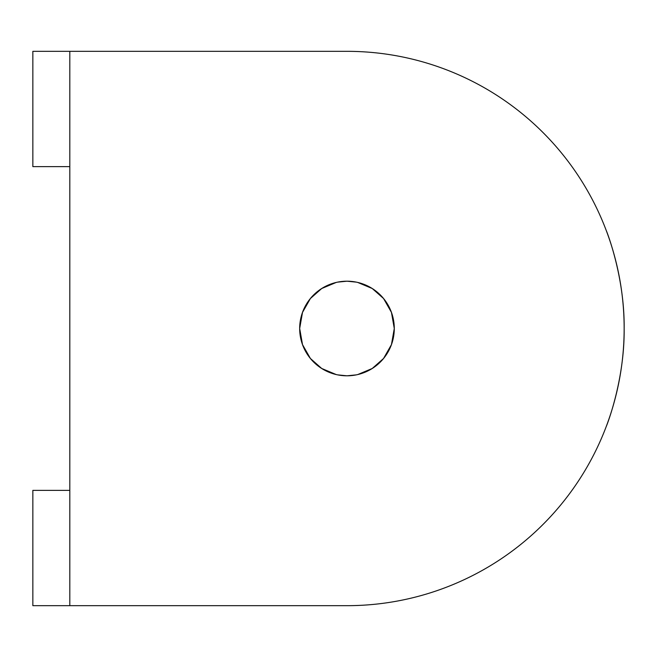 <?xml version="1.0" encoding="UTF-8"?>
<svg xmlns="http://www.w3.org/2000/svg" width="657" height="657" viewBox="0 0 657 657"><rect width="100%" height="100%" fill="white"/><g stroke="black" fill="none" stroke-linecap="round" stroke-linejoin="round"><path stroke-width="0.99" d="M542.969 132.509A277.172 277.172 0 0 1 346.978 605.672L69.806 605.672L69.806 51.328L346.978 51.328A277.172 277.172 0 0 1 542.969 132.509M624.15 328.5C624.741 381.208 605.992 427.477 606.271 426.434C605.992 427.477 624.741 381.208 624.15 328.5C624.741 275.792 605.992 229.523 606.271 230.566C605.992 229.523 624.741 275.792 624.15 328.5M346.978 375.804L337.509 374.851L346.978 375.804L356.447 374.851L346.978 375.804A47.304 47.304 0 0 0 394.282 328.5A47.304 47.304 0 0 0 346.978 281.196A47.304 47.304 0 0 0 299.674 328.5A47.304 47.304 0 0 0 346.978 375.804M336.277 374.58L321.716 368.487L310.4 358.484L302.507 344.613L299.674 328.5L302.507 312.387L310.4 298.516L321.716 288.513L336.277 282.42L321.716 288.513L310.4 298.516L302.507 312.387L299.674 328.5L302.507 344.613L310.4 358.484L321.716 368.487L336.277 374.58M337.509 282.149L346.978 281.196L337.509 282.149M357.679 374.58L372.24 368.487L383.557 358.484L391.449 344.613L394.282 328.5L391.449 312.387L383.557 298.516L372.24 288.513L357.679 282.42L372.24 288.513L383.557 298.516L391.449 312.387L394.282 328.5L391.449 344.613L383.557 358.484L372.24 368.487L357.679 374.58M356.447 282.149L346.978 281.196L356.447 282.149M69.806 605.672L32.85 605.672L32.85 490.368L69.806 490.368M69.806 51.328L32.85 51.328L32.85 166.632L69.806 166.632"/></g></svg>
